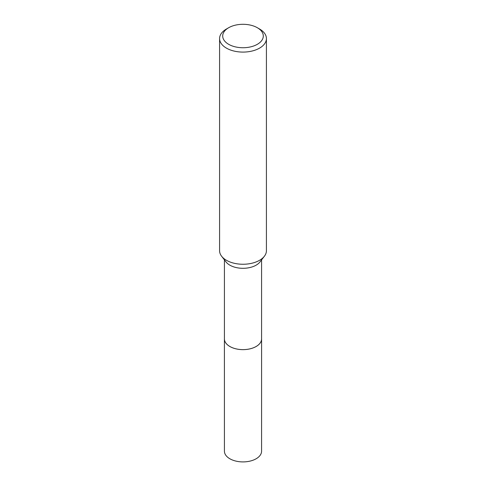 <?xml version="1.0" encoding="UTF-8"?>
<svg xmlns="http://www.w3.org/2000/svg" width="486" height="486" viewBox="0 0 486 486"><rect width="100%" height="100%" fill="white"/><g stroke="black" fill="none" stroke-linecap="round" stroke-linejoin="round"><path stroke-width="0.73" d="M261.577 259.864L261.577 338.906A18.577 10.728 180 0 1 256.14 346.488A18.577 10.728 180 0 1 235.892 348.814A18.577 10.728 180 0 1 224.423 338.906L224.423 259.864M261.577 338.687A18.583 10.728 180 0 1 256.14 346.494A18.583 10.728 180 0 1 235.71 348.778A18.583 10.728 180 0 1 224.423 338.687M257.355 27.732L259.56 29.008A23.419 13.523 180 0 1 266.419 38.57L266.419 250.733A23.419 13.523 180 0 1 264.378 256.25L259.961 261.954A18.577 10.728 180 0 1 256.14 265.162A18.577 10.728 180 0 1 226.039 261.954L221.622 256.25A23.419 13.523 180 0 1 219.581 250.733L219.581 38.57A23.419 13.523 180 0 1 226.44 29.008L228.651 27.732A20.297 11.719 180 0 1 257.355 27.732A20.297 11.719 180 0 1 257.349 44.305A20.297 11.719 180 0 1 228.651 44.305A20.297 11.719 180 0 1 228.645 27.732A20.297 11.719 180 0 1 228.651 27.732M264.378 256.25A23.419 13.523 180 0 1 259.56 260.296A23.419 13.523 180 0 1 221.622 256.25M266.419 38.57A23.419 13.523 180 0 1 259.56 48.126A23.419 13.523 180 0 1 234.039 51.06A23.419 13.523 180 0 1 219.581 38.57M261.577 338.596A18.59 10.728 180 0 1 261.59 338.912L261.577 451.178A18.577 10.728 180 0 1 250.108 461.093A18.577 10.728 180 0 1 229.86 458.766A18.577 10.728 180 0 1 224.423 451.178L224.411 338.912A18.59 10.728 180 0 1 224.423 338.596M261.59 338.912A18.59 10.728 180 0 1 250.114 348.827A18.59 10.728 180 0 1 229.86 346.5A18.59 10.728 180 0 1 224.411 338.912M228.645 27.732L226.44 29.008"/></g></svg>

